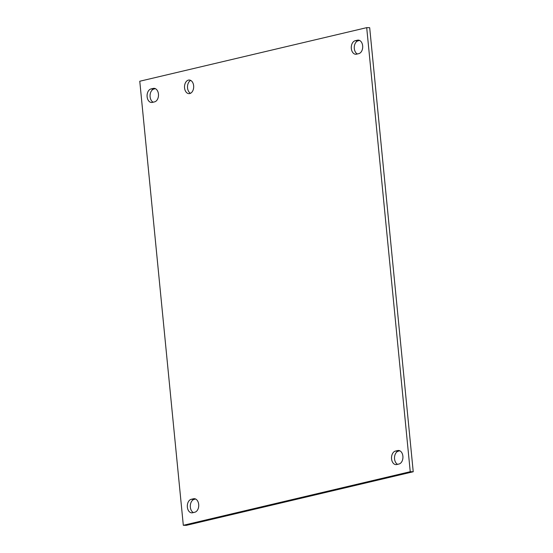 <?xml version="1.0" encoding="UTF-8"?>
<svg xmlns="http://www.w3.org/2000/svg" width="553" height="553" viewBox="0 0 553 553"><rect width="100%" height="100%" fill="white"/><g stroke="black" fill="none" stroke-linecap="round" stroke-linejoin="round"><path stroke-width="0.83" d="M184.557 87.906A6.816 4.583 91 0 1 189.216 80.019A6.816 4.583 91 0 1 193.64 85.763A6.816 4.583 91 0 1 188.981 93.644A6.816 4.583 91 0 1 184.557 87.906M190.695 80.413A6.816 4.583 -89 0 0 187.495 86.807A6.816 4.583 -89 0 0 190.481 93.298M355.206 40.722L357.459 40.189A6.816 4.583 91 0 1 358.233 40.106A6.816 4.583 91 0 1 362.699 46.417A6.816 4.583 91 0 1 358.779 53.641L356.526 54.173A6.816 4.583 91 0 1 355.752 54.256A6.816 4.583 91 0 1 351.286 47.945A6.816 4.583 91 0 1 355.206 40.722L358.192 40.77A6.816 4.583 -89 0 0 354.279 46.964A6.816 4.583 -89 0 0 357.369 53.973M359.595 40.438L358.192 40.77M151.004 88.943L153.257 88.418A6.816 4.583 91 0 1 154.031 88.328A6.816 4.583 91 0 1 158.49 94.646A6.816 4.583 91 0 1 154.577 101.87L152.324 102.402A6.816 4.583 91 0 1 151.55 102.485A6.816 4.583 91 0 1 147.084 96.174A6.816 4.583 91 0 1 151.004 88.943L153.99 88.998A6.816 4.583 -89 0 0 150.077 95.192A6.816 4.583 -89 0 0 153.167 102.201M155.393 88.667L153.99 88.998M395.443 451.082L397.697 450.55A6.816 4.583 91 0 1 398.471 450.46A6.816 4.583 91 0 1 402.93 456.778A6.816 4.583 91 0 1 399.01 464.002L396.764 464.534A6.816 4.583 91 0 1 395.989 464.617A6.816 4.583 91 0 1 391.524 458.306A6.816 4.583 91 0 1 395.443 451.082L398.423 451.13A6.816 4.583 -89 0 0 394.517 457.324A6.816 4.583 -89 0 0 397.607 464.333M399.833 450.799L398.423 451.13M191.241 499.304L193.488 498.771A6.816 4.583 91 0 1 194.262 498.688A6.816 4.583 91 0 1 198.727 505.007A6.816 4.583 91 0 1 194.808 512.23L192.562 512.762A6.816 4.583 91 0 1 191.787 512.845A6.816 4.583 91 0 1 187.322 506.534A6.816 4.583 91 0 1 191.241 499.304L194.221 499.359A6.816 4.583 -89 0 0 190.315 505.553A6.816 4.583 -89 0 0 193.405 512.562M195.631 499.027L194.221 499.359M410.243 471.702L183.313 525.302L186.299 525.35L413.229 471.757L369.687 27.698L366.701 27.65L410.243 471.702L413.229 471.757M183.313 525.302L139.771 81.243L366.701 27.65M359.001 40.21L357.459 40.189M154.799 88.439L153.257 88.418M399.238 450.571L397.697 450.55M195.036 498.799L193.488 498.771"/></g></svg>
